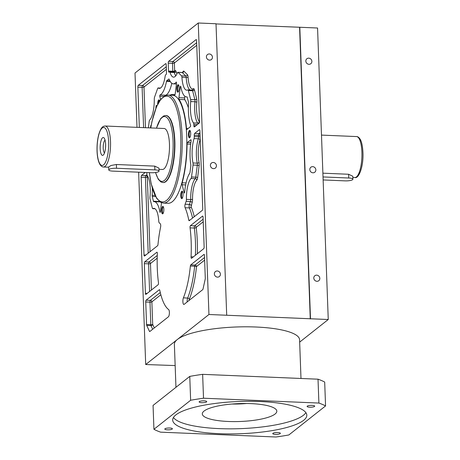 <?xml version="1.0" encoding="UTF-8"?>
<svg xmlns="http://www.w3.org/2000/svg" width="460" height="460" viewBox="0 0 460 460"><rect width="100%" height="100%" fill="white"/><g stroke="black" fill="none" stroke-linecap="round" stroke-linejoin="round"><path stroke-width="0.69" d="M192.981 162.978A18.624 5.629 92.4 0 1 192.119 155.526A18.624 5.629 92.4 0 1 194.057 138.592A2.237 0.678 92.4 0 0 194.287 136.557L194.241 135.223A1.489 0.448 92.4 0 1 194.637 133.417L199.381 129.668A1.489 0.448 92.4 0 1 199.496 129.622A1.489 0.448 92.4 0 1 199.887 130.755L202.733 208.512A1.489 0.448 92.4 0 1 202.337 210.318L189.244 220.673A1.489 0.448 92.4 0 1 189.129 220.714A1.489 0.448 92.4 0 1 188.801 220.15A55.925 16.911 92.4 0 0 185.098 207.73A2.237 0.678 92.4 0 1 184.857 206.379A2.237 0.678 92.4 0 1 185.127 204.234L186.139 201.365A2.237 0.678 92.4 0 0 186.415 199.37A18.624 5.629 92.4 0 1 191.032 178.486A2.237 0.678 92.4 0 0 191.527 176.985L193.033 165.031A2.237 0.678 92.4 0 0 192.981 162.978L197.242 163.162A18.624 5.629 92.4 0 1 196.38 155.704A18.624 5.629 92.4 0 1 198.317 138.77L194.057 138.592M163.76 96.404L159.746 96.238L159.93 94.978A25.334 7.659 92.4 0 0 166.48 81.391A1.489 0.448 92.4 0 1 166.802 80.626L168.803 79.045A1.489 0.448 92.4 0 1 168.918 79.005A1.489 0.448 92.4 0 1 169.159 79.27A25.334 7.659 92.4 0 0 173.288 83.846A25.334 7.659 92.4 0 0 176.306 82.029L176.577 82.926L175.191 93.955A1.489 0.448 92.4 0 1 174.708 95.03A1.489 0.448 92.4 0 1 174.656 95.013A54.809 16.572 92.4 0 0 172.649 94.518A54.809 16.572 92.4 0 0 169.895 95.151M188.416 111.521A25.334 7.659 92.4 0 1 188.537 103.247A1.489 0.448 92.4 0 0 188.456 102.085L187.255 97.324A1.489 0.448 92.4 0 0 186.95 96.87A1.489 0.448 92.4 0 0 186.921 96.87A25.334 7.659 92.4 0 1 186.455 96.899A25.334 7.659 92.4 0 1 180.74 86.422L180.573 86.118L180.331 86.652L178.946 97.675A1.489 0.448 92.4 0 0 178.917 98.451A1.489 0.448 92.4 0 0 179.13 99.446A54.809 16.572 92.4 0 1 186.49 128.541A1.489 0.448 92.4 0 0 186.863 129.467A1.489 0.448 92.4 0 0 186.984 129.421L190.463 126.672L190.595 125.361A25.334 7.659 92.4 0 1 188.416 111.521M188.364 107.807A54.809 16.572 92.4 0 0 184.811 99.688A1.489 0.448 92.4 0 1 184.598 98.687A1.489 0.448 92.4 0 1 184.627 97.917L178.946 97.675M193.482 122.918A18.624 5.629 92.4 0 1 190.446 109.917A18.624 5.629 92.4 0 1 190.727 101.556A2.237 0.678 92.4 0 0 190.63 99.538L188.358 90.574A2.237 0.678 92.4 0 0 187.91 89.89A2.237 0.678 92.4 0 0 187.783 89.918A18.624 5.629 92.4 0 1 186.737 90.195A18.624 5.629 92.4 0 1 181.941 77.309A2.237 0.678 92.4 0 0 181.539 75.854L178.049 72.398A2.237 0.678 92.4 0 0 177.876 72.306A2.237 0.678 92.4 0 0 177.416 72.829A18.624 5.629 92.4 0 1 173.57 77.142A18.624 5.629 92.4 0 1 170.045 72.346A2.237 0.678 92.4 0 0 169.625 71.771A2.237 0.678 92.4 0 0 169.447 71.835L169.033 72.168A1.489 0.448 92.4 0 1 168.918 72.208A1.489 0.448 92.4 0 1 168.527 71.076L168.233 63.118A1.489 0.448 92.4 0 1 168.636 61.318L196.081 39.612A1.489 0.448 92.4 0 1 196.196 39.566A1.489 0.448 92.4 0 1 196.581 40.698L199.542 121.354A1.489 0.448 92.4 0 1 199.14 123.153L194.396 126.908A1.489 0.448 92.4 0 1 194.281 126.948A1.489 0.448 92.4 0 1 193.896 125.816L193.844 124.482A2.237 0.678 92.4 0 0 193.482 122.918L197.742 123.096A18.624 5.629 92.4 0 1 194.706 110.095A18.624 5.629 92.4 0 1 194.988 101.735L190.727 101.556M155.601 196.61L152.243 196.472A1.489 0.448 92.4 0 1 152.151 195.793A1.489 0.448 92.4 0 1 152.162 195.31A25.334 7.659 92.4 0 0 152.317 188.295M182.143 184.748A1.489 0.448 92.4 0 1 182.056 184.075A1.489 0.448 92.4 0 1 182.183 182.804A54.809 16.572 92.4 0 0 187.059 144.032A1.489 0.448 92.4 0 1 187.461 142.445L190.94 139.69L191.159 140.72A25.334 7.659 92.4 0 0 190.089 157.13A25.334 7.659 92.4 0 0 190.791 164.755A1.489 0.448 92.4 0 1 190.796 165.974L190.003 172.316A1.489 0.448 92.4 0 1 189.721 173.253A25.334 7.659 92.4 0 0 184.638 192.608L184.236 193.022L182.143 184.748L185.662 184.897M154.974 208.719L152.915 208.633A2.237 0.678 92.4 0 1 152.789 208.667A2.237 0.678 92.4 0 1 152.335 207.983L150.069 199.013A2.237 0.678 92.4 0 1 149.937 198.001A2.237 0.678 92.4 0 1 149.971 196.995A18.624 5.629 92.4 0 0 147.217 175.634A2.237 0.678 92.4 0 1 146.855 174.076L146.803 172.736A1.489 0.448 92.4 0 0 146.792 172.546M157.28 268.283A55.925 16.911 92.4 0 1 157.343 253.73A1.489 0.448 92.4 0 0 156.958 252.212A1.489 0.448 92.4 0 0 156.843 252.252L144.727 261.838A1.489 0.448 92.4 0 0 144.325 263.643L145.412 293.296A1.489 0.448 92.4 0 0 145.803 294.429A1.489 0.448 92.4 0 0 145.918 294.388L158.096 284.757A1.489 0.448 92.4 0 0 158.464 282.572A55.925 16.911 92.4 0 1 157.28 268.283M190.066 227.855A1.489 0.448 92.4 0 1 190.032 227.493A1.489 0.448 92.4 0 1 190.434 225.687L202.549 216.102A1.489 0.448 92.4 0 1 202.664 216.062A1.489 0.448 92.4 0 1 203.055 217.195L204.142 246.853A1.489 0.448 92.4 0 1 203.745 248.653L191.567 258.284A1.489 0.448 92.4 0 1 191.446 258.33A1.489 0.448 92.4 0 1 191.061 257.197A1.489 0.448 92.4 0 1 191.061 256.789A55.925 16.911 92.4 0 0 190.066 227.855L194.327 228.033A1.489 0.448 92.4 0 1 194.292 227.671A1.489 0.448 92.4 0 1 194.695 225.866L190.434 225.687M184.138 304.353A3.726 1.127 92.4 0 1 183.85 304.462A3.726 1.127 92.4 0 1 182.879 301.628A3.726 1.127 92.4 0 1 183.396 297.867A55.925 16.911 92.4 0 0 190.377 266.029A1.489 0.448 92.4 0 1 190.756 264.88L203.958 254.443A1.489 0.448 92.4 0 1 204.073 254.397A1.489 0.448 92.4 0 1 204.458 255.53L205.286 278.076A1.489 0.448 92.4 0 1 205.195 279.208L203.032 288.972A1.489 0.448 92.4 0 1 202.728 289.65L184.138 304.353M159.655 100.82A3.749 1.133 -87.6 0 0 159.304 100.09A3.749 1.133 -87.6 0 0 157.653 104.305M159.534 100.487A3.168 0.96 -87.6 0 0 159.482 100.481A3.168 0.96 -87.6 0 0 158.458 102.793M179.13 87.544A3.749 1.133 -87.6 0 0 178.503 84.904A3.749 1.133 -87.6 0 0 177.336 85.669A3.749 1.133 -87.6 0 0 176.858 89.338A3.749 1.133 -87.6 0 0 178.204 92.006A3.749 1.133 -87.6 0 0 179.13 87.544M178.733 85.301A3.168 0.96 -87.6 0 0 178.681 85.295A3.168 0.96 -87.6 0 0 177.589 89.223A3.168 0.96 -87.6 0 0 178.411 91.626A3.168 0.96 -87.6 0 0 178.468 91.626M190.681 133.193A3.749 1.133 -87.6 0 0 190.055 130.559A3.749 1.133 -87.6 0 0 188.887 131.324A3.749 1.133 -87.6 0 0 188.41 134.993A3.749 1.133 -87.6 0 0 189.756 137.661A3.749 1.133 -87.6 0 0 190.681 133.193M190.285 130.956A3.168 0.96 -87.6 0 0 190.233 130.951A3.168 0.96 -87.6 0 0 189.14 134.878A3.168 0.96 -87.6 0 0 189.963 137.281A3.168 0.96 -87.6 0 0 190.02 137.281M183.034 194.034A3.749 1.133 -87.6 0 0 182.407 191.394A3.749 1.133 -87.6 0 0 181.24 192.165A3.749 1.133 -87.6 0 0 180.768 195.828A3.749 1.133 -87.6 0 0 182.108 198.496A3.749 1.133 -87.6 0 0 183.034 194.034M182.637 191.797A3.168 0.96 -87.6 0 0 182.585 191.785A3.168 0.96 -87.6 0 0 181.493 195.713A3.168 0.96 -87.6 0 0 182.321 198.122A3.168 0.96 -87.6 0 0 182.373 198.116M163.835 209.219A3.749 1.133 -87.6 0 0 163.208 206.58A3.749 1.133 -87.6 0 0 162.041 207.351A3.749 1.133 -87.6 0 0 161.564 211.013A3.749 1.133 -87.6 0 0 162.909 213.681A3.749 1.133 -87.6 0 0 163.835 209.219M163.438 206.983A3.168 0.96 -87.6 0 0 163.386 206.971A3.168 0.96 -87.6 0 0 162.294 210.898A3.168 0.96 -87.6 0 0 163.116 213.308A3.168 0.96 -87.6 0 0 163.173 213.302M105.599 144.302A8.947 2.708 -87.6 0 0 104.098 138.006A8.947 2.708 -87.6 0 0 101.315 139.834A8.947 2.708 -87.6 0 0 100.176 148.591A8.947 2.708 -87.6 0 0 103.385 154.962A8.947 2.708 -87.6 0 0 105.599 144.302M105.047 140.15A6.526 1.972 -87.6 0 0 103.218 148.108A6.526 1.972 -87.6 0 0 104.512 152.898M323.023 176.933L348.749 178.008A5.963 1.432 -2.1 0 1 352.906 179.222A5.963 1.432 -2.1 0 1 352.624 179.676A5.963 1.432 -2.1 0 1 345.138 180.866L323.133 179.946M151.271 172.73A5.963 1.432 177.9 0 0 158.757 171.54A5.963 1.432 177.9 0 0 159.039 171.085A5.963 1.432 177.9 0 0 154.882 169.872L116.535 168.262A5.963 1.432 177.9 0 0 108.767 169.912A5.963 1.432 177.9 0 0 112.918 171.12L151.271 172.73M159.039 171.085L158.93 168.107L154.744 166.117L116.397 164.507L111.078 165.473L108.658 166.934L108.767 169.912M158.97 169.326L162.386 169.47A20.504 6.198 -87.6 0 0 169.458 144.066A20.504 6.198 -87.6 0 0 164.105 128.489L105.167 126.017A20.504 6.198 92.4 0 1 110.515 141.594A20.504 6.198 92.4 0 1 103.448 166.992C102.189 167.02 100.987 166.129 99.837 164.318C98.204 161.322 97.278 156.917 97.054 151.116C96.87 145.107 97.434 139.593 98.733 134.579C101.338 126.08 103.437 126.264 105.167 126.017M319.827 278.352A3.168 2.921 51.7 0 0 314.841 275.741A3.168 2.921 51.7 0 0 315.6 280.939A3.168 2.921 51.7 0 0 319.827 278.352M212.451 57.178A3.168 2.921 51.7 0 0 207.466 54.568A3.168 2.921 51.7 0 0 208.225 59.765A3.168 2.921 51.7 0 0 212.451 57.178M220.409 274.183A3.168 2.921 51.7 0 0 215.424 271.567A3.168 2.921 51.7 0 0 216.183 276.765A3.168 2.921 51.7 0 0 220.409 274.183M311.868 61.352A3.168 2.921 51.7 0 0 306.889 58.742A3.168 2.921 51.7 0 0 307.642 63.94A3.168 2.921 51.7 0 0 311.868 61.352M315.847 169.855A3.168 2.921 51.7 0 0 310.862 167.239A3.168 2.921 51.7 0 0 311.621 172.437A3.168 2.921 51.7 0 0 315.847 169.855M216.43 165.68A3.168 2.921 51.7 0 0 211.445 163.07A3.168 2.921 51.7 0 0 212.204 168.268A3.168 2.921 51.7 0 0 216.43 165.68M307.274 406.14A3.801 0.914 177.9 0 0 307.096 406.433A3.801 0.914 177.9 0 0 310.333 407.215A3.801 0.914 177.9 0 0 314.519 406.444A3.801 0.914 177.9 0 0 314.697 406.157A3.801 0.914 177.9 0 0 311.466 405.369A3.801 0.914 177.9 0 0 307.274 406.14M272.935 433.303A3.801 0.914 177.9 0 0 272.757 433.59A3.801 0.914 177.9 0 0 275.994 434.378A3.801 0.914 177.9 0 0 280.18 433.602A3.801 0.914 177.9 0 0 280.358 433.314A3.801 0.914 177.9 0 0 277.127 432.526A3.801 0.914 177.9 0 0 272.935 433.303M164.973 428.772A3.801 0.914 177.9 0 0 164.795 429.059A3.801 0.914 177.9 0 0 168.032 429.847A3.801 0.914 177.9 0 0 172.218 429.071A3.801 0.914 177.9 0 0 172.396 428.783A3.801 0.914 177.9 0 0 169.165 427.995A3.801 0.914 177.9 0 0 164.973 428.772M199.318 401.609A3.801 0.914 177.9 0 0 199.134 401.902A3.801 0.914 177.9 0 0 202.371 402.684A3.801 0.914 177.9 0 0 206.557 401.913A3.801 0.914 177.9 0 0 206.736 401.62A3.801 0.914 177.9 0 0 203.504 400.838A3.801 0.914 177.9 0 0 199.318 401.609M162.903 182.551L163.26 182.562A33.557 10.149 -87.6 0 0 174.834 141.001A33.557 10.149 -87.6 0 0 166.077 115.512L165.721 115.5A33.557 10.149 92.4 0 1 174.478 140.984A33.557 10.149 92.4 0 1 162.903 182.551L160.862 181.93L158.251 179.245L155.497 172.529M163.467 203.096L168.084 203.291A54.061 16.347 -87.6 0 0 186.725 136.327A54.061 16.347 -87.6 0 0 172.615 95.266L167.998 95.07A54.061 16.347 92.4 0 1 182.108 136.131A54.061 16.347 92.4 0 1 163.467 203.096L160.626 202.273L156.642 198.329L151.202 183.931L149.368 172.649M204.056 411.056A37.283 8.958 177.9 0 0 202.302 413.908A37.283 8.958 177.9 0 0 234.008 421.601A37.283 8.958 177.9 0 0 275.068 414.034A37.283 8.958 177.9 0 0 276.822 411.177A37.283 8.958 177.9 0 0 245.117 403.489A37.283 8.958 177.9 0 0 204.056 411.056M175.835 414.926A67.108 16.123 177.9 0 0 172.684 420.066A67.108 16.123 177.9 0 0 229.753 433.906A67.108 16.123 177.9 0 0 303.657 420.291A67.108 16.123 177.9 0 0 306.814 415.15A67.108 16.123 177.9 0 0 249.74 401.31A67.108 16.123 177.9 0 0 175.835 414.926M173.42 417.502A67.108 16.123 177.9 0 0 234.824 428.8A67.108 16.123 177.9 0 0 303.473 415.225A67.108 16.123 177.9 0 0 305.888 412.649M300.99 378.471L299.569 339.721A62.635 15.048 177.9 0 0 255.95 327.014A62.635 15.048 177.9 0 0 177.324 339.514L145.699 364.527L138.65 172.201M231.886 404.035A33.557 8.061 177.9 0 0 246.594 403.5M322.885 173.178L348.611 174.259L352.797 176.243L352.906 179.222M310.494 318.768L328.25 319.51L317.561 28.008L299.805 27.261L310.494 318.768L208.949 314.502L177.324 339.514A62.635 15.048 177.9 0 0 174.38 344.316L175.956 387.308M146.13 300.173L159.327 289.737A1.489 0.448 92.4 0 1 159.442 289.691A1.489 0.448 92.4 0 1 159.769 290.243A55.925 16.911 92.4 0 0 168.624 309.551A3.726 1.127 92.4 0 1 169.383 313.134A3.726 1.127 92.4 0 1 168.389 316.813L149.799 331.516A1.489 0.448 92.4 0 1 149.684 331.556A1.489 0.448 92.4 0 1 149.46 331.344L146.728 325.444A1.489 0.448 92.4 0 1 146.562 324.524L145.734 301.978A1.489 0.448 92.4 0 1 146.13 300.173L150.391 300.351L160.281 292.531M137.005 127.357L135.01 73.019L198.26 23L208.949 314.502M152.915 208.633A18.624 5.629 92.4 0 1 153.956 208.363A18.624 5.629 92.4 0 1 158.757 221.243A2.237 0.678 92.4 0 0 159.16 222.703L160.321 223.853A2.237 0.678 92.4 0 1 160.592 227.113A55.925 16.911 92.4 0 0 157.987 244.524A1.489 0.448 92.4 0 1 157.607 245.697L144.515 256.053A1.489 0.448 92.4 0 1 144.4 256.094A1.489 0.448 92.4 0 1 144.009 254.961L141.157 177.203A1.489 0.448 92.4 0 1 141.553 175.398L145.245 172.477M161.523 202.687L160.362 211.899L160.12 212.439L159.953 212.129A25.334 7.659 92.4 0 0 154.238 201.658A25.334 7.659 92.4 0 0 153.772 201.687A1.489 0.448 92.4 0 1 153.749 201.687A1.489 0.448 92.4 0 1 153.445 201.227L152.243 196.472M151.012 126.253L150.696 126.241L150.483 127.92M150.696 126.241A1.489 0.448 92.4 0 1 150.972 125.304A25.334 7.659 92.4 0 0 151.277 124.832M156.572 105.967L156.061 105.944A25.334 7.659 92.4 0 1 155.814 108.462M156.061 105.944L156.314 105.305L156.676 106.386M165.922 63.647L165.698 63.641A1.489 0.448 92.4 0 1 165.813 63.595A1.489 0.448 92.4 0 1 166.204 64.728L166.491 72.686A1.489 0.448 92.4 0 1 166.094 74.485L165.68 74.819A2.237 0.678 92.4 0 0 165.151 76.216A18.624 5.629 92.4 0 1 159.327 88.406A18.624 5.629 92.4 0 1 158.234 87.998A2.237 0.678 92.4 0 0 158.102 87.946A2.237 0.678 92.4 0 0 157.602 88.573L154.554 97.192A2.237 0.678 92.4 0 0 154.284 99.182A18.624 5.629 92.4 0 1 149.667 120.066A2.237 0.678 92.4 0 0 149.166 121.572L148.379 127.834M143.595 127.633L142.117 87.325L137.856 87.147L139.334 127.454M137.856 87.147A1.489 0.448 92.4 0 1 138.253 85.341L165.698 63.641M159.746 96.238L160.58 99.532M328.25 319.51L299.655 342.125M202.636 374.342L318.021 379.19A93.207 22.396 -2.1 0 1 324.685 382.053L325.559 405.927A93.207 22.396 177.9 0 0 318.895 403.058L203.515 398.216L202.636 374.342A93.207 22.396 -2.1 0 0 189.761 376.395L153.059 405.421L153.933 429.289A93.207 22.396 177.9 0 0 160.597 432.159L275.983 437A93.207 22.396 177.9 0 0 288.863 434.953L325.559 405.927M318.021 379.19L318.895 403.058M189.761 376.395L190.636 400.263L153.933 429.289M203.515 398.216A93.207 22.396 177.9 0 0 190.636 400.263M145.699 364.527L175.162 365.573M299.805 27.261L216.016 23.931M226.699 315.249L216.01 23.747L198.26 23M154.238 201.658L159.919 201.894A25.334 7.659 92.4 0 1 160.011 201.9M159.315 201.871A1.489 0.448 92.4 0 1 159.125 201.468L153.445 201.227M159.045 201.152L159.125 201.468M184.839 96.238L184.627 97.917M165.445 95.507L165.611 95.22L159.93 94.978M171.81 83.3A25.334 7.659 92.4 0 1 165.611 95.22M187.145 301.973A3.726 1.127 92.4 0 1 187.139 301.806A3.726 1.127 92.4 0 1 187.657 298.051A55.925 16.911 -87.6 0 0 194.643 266.208L196.489 266.564A57.414 17.359 92.4 0 1 189.319 299.253A2.237 0.678 -87.6 0 0 189.048 300.472M152.668 329.245L150.989 325.622A1.489 1.225 155.1 0 0 152.691 324.409L154.324 327.934M310.27 318.947L299.581 27.439M200.192 139.202A3.726 1.127 92.4 0 1 200.031 139.828A17.129 5.181 -87.6 0 0 198.254 155.405A17.129 5.181 -87.6 0 0 199.042 162.265A3.726 1.127 92.4 0 1 199.128 165.686L197.627 177.635A3.726 1.127 92.4 0 1 196.794 180.147A17.129 5.181 -87.6 0 0 192.55 199.352A3.726 1.127 92.4 0 1 192.096 202.676L191.072 206.712A1.489 1.208 -23.7 0 1 189.359 207.908A2.237 0.678 92.4 0 1 189.117 206.557A2.237 0.678 92.4 0 1 189.388 204.412L185.127 204.234M199.042 162.265A1.489 0.926 -12.1 0 1 197.242 163.162A2.237 0.678 -87.6 0 1 197.294 165.215L193.033 165.031M182.655 72.387A17.129 5.181 -87.6 0 0 182.85 71.921A3.726 1.127 92.4 0 1 183.914 71.202L187.398 74.658A3.726 1.127 92.4 0 1 188.065 77.09A17.129 5.181 -87.6 0 0 193.441 88.694A3.726 1.127 92.4 0 1 194.407 89.78L196.673 98.745A3.726 1.127 92.4 0 1 196.84 102.108A17.129 5.181 -87.6 0 0 196.581 109.796A17.129 5.181 -87.6 0 0 199.37 121.762A1.489 1.34 -38.2 0 1 197.742 123.096A2.237 0.678 -87.6 0 1 198.047 124.022M192.567 218.04A55.925 16.911 -87.6 0 0 189.359 207.908L185.098 207.73M184.811 99.688L179.13 99.446M356.552 136.568C357.822 136.545 359.024 137.436 360.168 139.248C360.939 140.415 362.503 143.94 362.946 152.444C363.664 165.709 359.076 178.94 354.832 177.543A20.504 6.198 -87.6 0 0 361.905 152.145A20.504 6.198 -87.6 0 0 356.552 136.568L321.488 135.096M97.123 151.001A19.015 5.75 -87.6 0 0 103.563 164.893A19.015 5.75 -87.6 0 0 108.646 141.893A19.015 5.75 -87.6 0 0 102.212 128.001A19.015 5.75 -87.6 0 0 97.123 151.001M155.601 172.511A32.436 9.809 -87.6 0 0 167.118 176.985A32.436 9.809 -87.6 0 0 173.075 141.208A32.436 9.809 -87.6 0 0 166.664 117.403A32.436 9.809 -87.6 0 0 156.515 128.173M149.431 172.655A52.94 16.008 -87.6 0 0 168.302 198.685A52.94 16.008 -87.6 0 0 180.705 136.355A52.94 16.008 -87.6 0 0 168.026 96.324A52.94 16.008 -87.6 0 0 150.782 127.932M116.397 164.507L116.535 168.262M154.744 166.117L154.882 169.872M348.611 174.259L348.749 178.008M149.983 331.367L149.46 331.344M146.562 324.524L150.822 324.702A1.489 0.448 92.4 0 0 150.989 325.622L146.728 325.444M160.845 294.756L151.863 301.858L152.691 324.409A1.489 0.356 177.9 0 1 150.822 324.702L149.994 302.157L145.734 301.978M149.994 302.157A1.489 0.448 92.4 0 1 150.391 300.351A1.489 1.374 -128.3 0 1 151.863 301.858A1.489 0.356 177.9 0 1 149.994 302.157M189.319 299.253A1.489 1.081 -158.1 0 0 187.657 298.051L183.396 297.867M204.631 260.13L196.489 266.564A1.489 1.374 51.7 0 0 195.017 265.058A1.489 0.448 92.4 0 0 194.643 266.208L190.377 266.029M204.533 257.531L195.017 265.058L190.756 264.88M193.338 256.887L191.061 256.789M195.396 255.254A55.925 16.911 -87.6 0 0 194.327 228.033A1.489 0.701 -7.4 0 0 196.167 227.372A57.414 17.359 92.4 0 1 197.323 253.73M203.222 221.795L196.167 227.372A1.489 1.374 51.7 0 0 194.695 225.866L203.13 219.196M149.603 291.473L148.586 263.821A1.489 0.448 92.4 0 1 148.988 262.016L144.727 261.838M157.199 258.192L150.46 263.522A1.489 1.374 -128.3 0 0 148.988 262.016L157.274 255.461M147.2 293.371L145.412 293.296M151.432 290.03L150.46 263.522A1.489 0.356 177.9 0 1 148.586 263.821L144.325 263.643M145.797 255.035L144.009 254.961M148.195 253.138L145.417 177.382L141.157 177.203M147.861 176.634L147.292 177.083A1.489 0.356 -2.1 0 1 145.417 177.382A1.489 0.448 92.4 0 1 145.814 175.576L141.553 175.398M150.023 251.689L147.292 177.083A1.489 1.374 51.7 0 0 145.814 175.576L146.912 174.714M184.558 193.033L184.236 193.022M186.058 182.965L182.183 182.804M190.647 144.181L187.059 144.032M190.86 142.588L187.461 142.445M160.316 212.146L159.953 212.129M154.991 195.425L152.162 195.31M160.448 88.09L158.234 87.998M166.37 69.328L143.986 87.026A1.489 0.356 177.9 0 1 142.117 87.325A1.489 0.448 92.4 0 1 142.514 85.52L138.253 85.341M145.481 127.707L143.986 87.026A1.489 1.374 -128.3 0 0 142.514 85.52L166.278 66.729M195.678 125.89L193.896 125.816M197.282 124.626L193.844 124.482M196.84 102.108L194.988 101.735A2.237 0.678 -87.6 0 0 194.89 99.722L190.63 99.538M196.673 98.745A1.489 1 -14.2 0 1 194.89 99.722L192.619 90.752L188.358 90.574M194.407 89.78A1.489 1 -14.2 0 1 192.619 90.752A2.237 0.678 -87.6 0 0 192.171 90.068L187.91 89.89M189.922 89.97A18.624 5.629 92.4 0 1 186.202 77.487L181.941 77.309M188.065 77.09A1.489 0.454 -3.4 0 1 186.202 77.487A2.237 0.678 -87.6 0 0 185.8 76.032L181.539 75.854M187.398 74.658A1.489 1.368 -45.3 0 1 185.8 76.032L182.315 72.576L178.049 72.398M183.914 71.202A1.489 1.368 -45.3 0 1 182.315 72.576A2.237 0.678 -87.6 0 0 182.137 72.484L177.876 72.306M175.755 75.848A18.624 5.629 92.4 0 1 174.305 72.525L170.045 72.346M196.754 45.298L174.369 63.003L174.662 70.955L175.076 70.627A3.726 1.127 92.4 0 1 176.071 71.478A1.489 1.069 163.4 0 1 174.305 72.525A2.237 0.678 -87.6 0 0 173.886 71.95L169.625 71.771M172.868 71.909A1.489 0.448 92.4 0 1 172.787 71.254L168.527 71.076M174.369 71.864A1.489 1.374 51.7 0 0 174.662 70.955A1.489 0.356 177.9 0 1 172.787 71.254L172.494 63.296L168.233 63.118M196.656 42.7L172.897 61.496A1.489 1.374 -128.3 0 1 174.369 63.003A1.489 0.356 177.9 0 1 172.494 63.296A1.489 0.448 92.4 0 1 172.897 61.496L168.636 61.318M176.071 71.478A17.129 5.181 -87.6 0 0 176.985 73.818M188.013 128.605L186.49 128.541M180.786 86.67L180.331 86.652M170.28 81.552L166.48 81.391M169.826 80.753L166.802 80.626M189.848 220.196L188.801 220.15M191.078 205.545A1.489 1.012 19.5 0 0 189.388 204.412L190.4 201.543L186.139 201.365M192.096 202.676A1.489 1.012 19.5 0 0 190.4 201.543A2.237 0.678 -87.6 0 0 190.676 199.548L186.415 199.37M192.55 199.352L190.676 199.548A18.624 5.629 92.4 0 1 195.293 178.67L191.032 178.486M196.794 180.147A1.489 1.345 44.3 0 0 195.293 178.67A2.237 0.678 -87.6 0 0 195.787 177.163L191.527 176.985M197.627 177.635A1.489 0.38 7.2 0 0 195.787 177.163L197.294 165.215A1.489 0.38 7.2 0 1 199.128 165.686M200.031 139.828A1.489 0.937 -162.7 0 0 198.317 138.77A2.237 0.678 -87.6 0 0 198.547 136.735L194.287 136.557M200.1 136.585A1.489 0.356 177.9 0 1 198.547 136.735L198.501 135.401L194.241 135.223M200.048 135.246A1.489 0.356 177.9 0 1 198.501 135.401A1.489 0.448 92.4 0 1 198.898 133.595L194.637 133.417M200.008 134.165A1.489 1.374 -128.3 0 0 198.898 133.595L199.956 132.756M191.072 206.712A57.414 17.359 92.4 0 1 194.269 216.7M182.85 71.921A1.489 1.081 -158.1 0 1 182.856 72.254M173.886 71.95L174.581 71.737A1.489 1.374 51.7 0 0 175.076 70.627M193.441 88.694A1.489 1.397 -119.2 0 1 192.257 90.091M108.669 167.21L103.448 166.992M354.832 177.543L352.837 177.462M150.719 127.932L151.967 121.515L156.371 107.099L160.747 99.314L165.134 95.64L167.998 95.07M156.429 128.167L160.776 118.444L163.651 115.937L165.721 115.5M155.031 208.759L152.789 208.667M160.517 88.05L158.102 87.946M187.065 96.922L186.455 96.899M175.041 94.622L172.649 94.518M176.445 83.979L173.288 83.846M182.137 72.484L182.815 72.415M192.171 90.068L192.751 89.93"/></g></svg>
